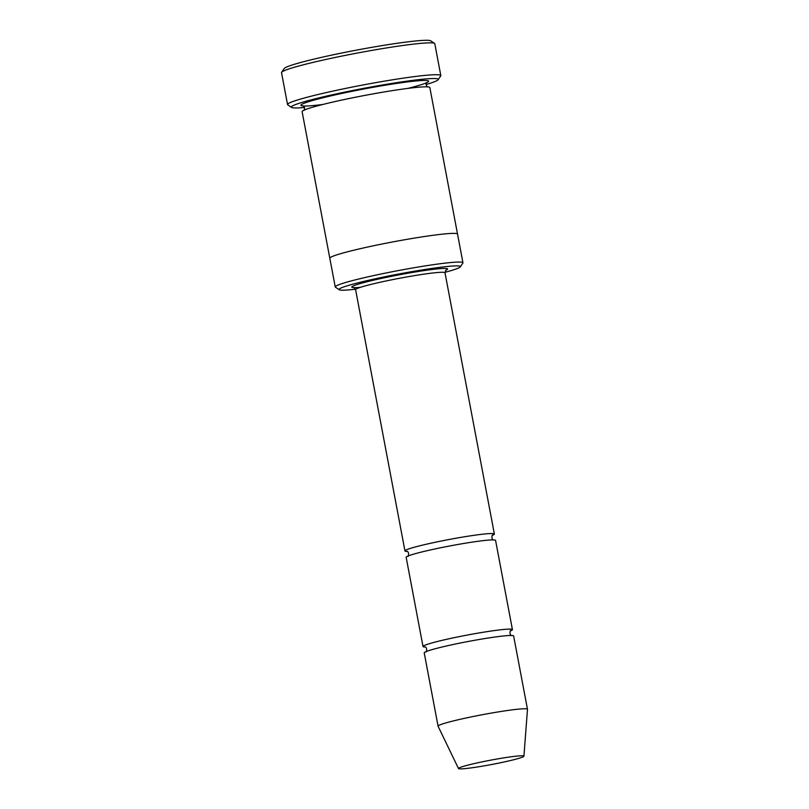 <?xml version="1.0" encoding="UTF-8"?>
<svg xmlns="http://www.w3.org/2000/svg" width="809" height="809" viewBox="0 0 809 809"><rect width="100%" height="100%" fill="white"/><g stroke="black" fill="none" stroke-linecap="round" stroke-linejoin="round"><path stroke-width="1.21" d="M510.499 630.929A45.496 3.044 169.3 0 0 512.431 629.624A45.496 3.044 169.3 0 0 459.411 636.592A45.496 3.044 169.3 0 0 423.016 646.512A45.496 3.044 169.3 0 0 425.291 647.028M423.016 646.512L406.158 557.31A45.496 3.044 -10.7 0 1 442.553 547.38A45.496 3.044 -10.7 0 1 495.573 540.412L512.431 629.624M444.95 272.33A61.747 4.126 169.3 0 0 460.281 266.869A61.747 4.126 169.3 0 0 398.928 273.988A61.747 4.126 169.3 0 0 339.214 289.753A61.747 4.126 169.3 0 0 355.475 289.228M329.819 258.283A64.993 4.348 -10.7 0 1 329.809 258.243A64.993 4.348 -10.7 0 1 381.797 244.065A64.993 4.348 -10.7 0 1 457.54 234.114A64.993 4.348 -10.7 0 1 457.54 234.155M457.54 234.114L429.842 87.554A64.993 4.348 -10.7 0 0 354.099 97.505A64.993 4.348 -10.7 0 0 302.121 111.682L329.809 258.243A64.993 4.348 -10.7 0 1 381.797 244.065A64.993 4.348 -10.7 0 1 457.54 234.114L462.95 262.783A64.993 4.348 169.3 0 0 387.208 272.744A64.993 4.348 169.3 0 0 335.229 286.922A64.993 4.348 169.3 0 0 335.432 287.175L339.214 289.753M460.281 266.869L462.869 263.097A64.993 4.348 169.3 0 0 462.95 262.783M287.539 104.543L281.522 72.679A77.998 5.218 -10.7 0 1 281.623 72.304L284.212 68.532A74.741 4.996 -10.7 0 1 343.886 52.585A74.741 4.996 -10.7 0 1 430.772 40.834L434.554 43.403A77.998 5.218 -10.7 0 1 434.797 43.716L440.814 75.581A77.998 5.218 169.3 0 0 349.913 87.534A77.998 5.218 169.3 0 0 287.539 104.543A77.998 5.218 169.3 0 0 287.771 104.846L291.564 107.425A74.741 4.996 169.3 0 0 304.599 107.476M492.438 535.346A45.496 3.044 169.3 0 0 494.37 534.041A45.496 3.044 169.3 0 0 441.35 541.009A45.496 3.044 169.3 0 0 404.955 550.929A45.496 3.044 169.3 0 0 407.23 551.445M458.491 768.55L438.084 726.219A45.496 3.044 -10.7 0 1 438.073 726.169L424.219 652.893A45.496 3.044 -10.7 0 1 460.614 642.963A45.496 3.044 -10.7 0 1 513.634 635.995L527.478 709.271A45.496 3.044 -10.7 0 1 527.478 709.331L523.929 756.182A33.311 2.225 -10.7 0 1 491.619 764.515A33.311 2.225 -10.7 0 1 458.491 768.55A33.311 2.225 -10.7 0 1 485.117 761.249A33.311 2.225 -10.7 0 1 523.929 756.182M438.073 726.169A45.496 3.044 -10.7 0 1 474.458 716.248A45.496 3.044 -10.7 0 1 527.478 709.271M425.999 84.54A74.741 4.996 169.3 0 0 438.124 79.727A74.741 4.996 169.3 0 0 363.848 88.333A74.741 4.996 169.3 0 0 291.564 107.425M438.124 79.727L440.703 75.955A77.998 5.218 169.3 0 0 440.814 75.581M281.623 72.304A77.998 5.218 -10.7 0 1 343.896 55.669A77.998 5.218 -10.7 0 1 434.554 43.403M445.628 270.348A48.742 3.256 169.3 0 0 392.021 276.213A48.742 3.256 169.3 0 0 360.43 287.326M322.882 104.462A64.993 4.348 -10.7 0 1 303.122 103.683A64.993 4.348 -10.7 0 1 352.896 91.134A64.993 4.348 -10.7 0 1 421.893 80.526A64.993 4.348 -10.7 0 1 407.878 88.403M494.37 534.041L445.001 272.775A45.496 3.044 169.3 0 0 399.737 278.235A45.496 3.044 169.3 0 0 355.596 289.673L404.955 550.929M329.809 258.243L335.229 286.922M303.941 110.418C304.932 108.649 304.649 107.122 303.072 105.827L303.082 105.837M426.818 82.457L426.818 82.447C425.817 84.217 426.1 85.744 427.688 87.028M425.878 651.842C426.525 653.096 427.546 647.028 424.947 646.887M510.762 630.676L510.772 630.676C510.135 629.392 509.104 635.449 511.703 635.621M407.817 556.258C408.464 557.512 409.485 551.445 406.887 551.303M492.701 535.093L492.711 535.093C492.074 533.809 491.043 539.866 493.642 540.038M445.001 272.775L445.901 270.075M355.596 289.673L353.776 287.488"/></g></svg>

